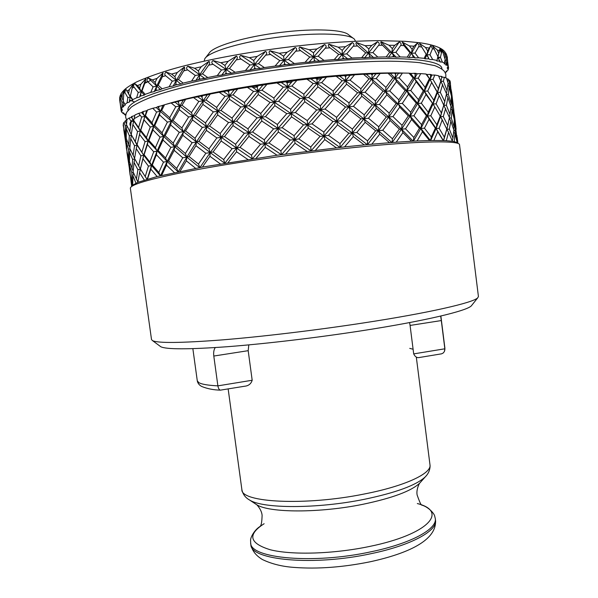 <?xml version="1.0" encoding="UTF-8"?>
<svg xmlns="http://www.w3.org/2000/svg" width="598" height="598" viewBox="0 0 598 598"><rect width="100%" height="100%" fill="white"/><g stroke="black" fill="none" stroke-linecap="round" stroke-linejoin="round"><path stroke-width="0.9" d="M130.364 188.273L130.454 187.727C132.367 183.907 153.634 178.062 194.253 170.198C234.491 162.634 291.151 154.389 341.211 148.909C411.424 141.173 457.492 140.067 459.481 144.41L478.43 296.526L477.72 297.834C473.22 302.7 429.207 312.896 363.711 322.905C316.118 330.216 261.902 336.689 221.798 339.933C181.127 343.028 158.044 343.267 152.542 340.643L151.518 339.567L130.364 188.273M130.775 177.404L132.053 185.582L137.876 182.285L157.125 176.537L202.393 167.089L277.061 155.233L344.56 146.906L353.336 136.568L364.219 144.91L371.784 144.208L379.685 134.214L389.53 142.705L396.205 142.212L402.947 132.621L411.491 141.24L417.083 140.964L422.45 131.799L429.499 140.53L433.886 140.47L437.736 131.754L443.193 140.56L446.295 140.694L448.582 132.427L452.409 141.278L454.226 141.599L454.951 133.75L457.178 142.616L454.226 141.599M159.965 346.13L160.81 346.75C166.431 349.501 188.647 349.486 227.464 346.705C265.714 343.775 317.104 337.691 362.291 330.672C424.46 321.051 466.649 310.945 471.321 305.87L471.971 305.047M351.901 58.013L364.817 57.617M120.019 96.061L119.637 99.201L120.034 102.744L119.637 99.201M121.177 108.477L121.065 110.017L122.441 109.314L121.267 108.873L120.527 105.465L119.944 97.967L120.362 95.082M120.931 93.931L120.288 97.235L122.007 102.422L122.014 107.386L123.793 106.653L123.009 106.138L123.046 105.158L123.308 105.824L125.311 105.076L123.225 101.114L123.823 93.295L124.683 89.61L122.261 94.693L122.097 98.386L121.155 95.927L121.088 93.677C124.033 89.513 127.217 86.845 136.882 81.784C153.611 74.503 172.291 68.501 192.915 63.762C230.731 54.717 280.754 46.906 325.536 43.191C344.754 41.666 362.358 40.814 378.355 40.634L404.868 41.299L419.49 42.712C433.528 44.693 442.049 47.818 445.054 52.078L445.413 56.653L444.419 53.125L441.025 48.812L442.804 52.138L445.159 59.538L444.194 63.874L446.198 64.106L446.25 63.403L446.497 64.337L445.749 65.047L447.536 65.324L446.414 60.525L445.069 60.338M132.584 100.292L125.67 88.855L124.885 92.466L127.852 97.668L127.075 102.826L129.474 102.056L129.542 100.412L129.968 101.077L132.584 100.292L132.711 99.627L130.357 96.211L129.542 100.412M130.357 96.211L133.018 84.378L129.317 89.64L128.577 93.475M134.685 83.541L133.623 85.193L133.653 86.613L138.22 92.443L136.643 97.78L139.64 96.988L141.315 91.636L140.567 95.209L141.158 95.882L144.35 95.089L145.202 94.327L142.032 90.874L141.315 91.636L134.685 83.541L137.443 85.626L140.911 84.161L139.588 88.115L137.443 85.626M142.032 90.874L145.075 82.524L145.852 78.764L140.911 84.161M148.192 77.882C146.802 79.28 146.615 80.513 147.631 81.582L153.095 86.882L150.741 92.369L154.269 91.576L156.713 86.09L156.085 89.693L156.826 90.373L160.533 89.595L162.125 88.758L158.171 85.252L156.713 86.09L148.192 77.882L152.363 79.923L156.982 78.398L155.091 82.449L152.363 79.923M158.171 85.252L162.387 76.716L163.052 72.934L156.982 78.398M166.042 72.037C164.525 73.419 164.398 74.66 165.646 75.752L172.261 81.156L169.174 86.74L173.158 85.985L176.313 80.409L175.849 84.019L176.724 84.722L180.843 83.989L183.152 83.1L178.496 79.512L176.313 80.409L166.042 72.037L171.574 74.07L177.247 72.537L174.84 76.656L171.574 74.07M178.496 79.512L183.773 70.87C184.849 69.136 185.021 67.873 184.289 67.073L177.247 72.537M187.839 66.191C186.262 67.552 186.202 68.792 187.66 69.914L195.284 75.46L191.554 81.096L195.867 80.409L199.635 74.78L199.373 78.398L200.375 79.115L204.763 78.458L207.753 77.538L202.505 73.86L199.635 74.78L187.839 66.191L194.634 68.262L201.212 66.782L198.357 70.915L194.634 68.262M202.505 73.86L208.672 65.182C209.913 63.448 210.018 62.185 208.986 61.385L201.212 66.782M213.008 60.548C211.423 61.878 211.438 63.119 213.06 64.27L221.484 69.996L217.246 75.625L221.746 75.034L225.999 69.42L225.962 73.023L227.061 73.763L231.576 73.203L235.149 72.298L229.475 68.501L225.999 69.42L213.008 60.548L220.864 62.723L228.144 61.34L224.945 65.466L220.864 62.723M229.475 68.501L236.292 59.875C237.645 58.156 237.675 56.9 236.374 56.1L228.144 61.34M240.725 55.337C239.193 56.623 239.297 57.857 241.046 59.045L250.001 64.973L245.419 70.549L249.934 70.071L254.501 64.524L254.726 68.105L255.877 68.867L260.354 68.441L264.391 67.581L258.463 63.642L254.501 64.524L240.725 55.337L249.411 57.655L257.118 56.436L253.716 60.503L249.411 57.655M258.463 63.642L265.661 55.158C267.082 53.469 267.029 52.22 265.497 51.413L257.118 56.436M270.012 50.763C268.599 51.989 268.801 53.215 270.602 54.448L279.797 60.6L275.065 66.057L279.43 65.728L284.117 60.293L284.611 63.844L285.777 64.636L290.045 64.36L294.395 63.567L288.423 59.486L284.117 60.293L270.012 50.763L279.221 53.274L287.085 52.258L283.609 56.219L279.221 53.274M288.423 59.486L295.696 51.219C297.116 49.582 296.974 48.348 295.263 47.519L287.085 52.258M299.777 47.003C298.544 48.154 298.836 49.372 300.637 50.658L309.749 57.034L305.062 62.342L309.114 62.155L313.718 56.892L314.481 60.405L315.632 61.228L319.526 61.101L324.026 60.413L318.211 56.182L313.718 56.892L299.777 47.003L309.181 49.739L316.888 48.969L313.494 52.803L309.181 49.739M318.211 56.182L325.252 48.206C326.613 46.629 326.381 45.411 324.55 44.558L316.888 48.969M445.241 73.188L445.323 72.5M446.041 53.491L446.87 55.771L448.328 66.602L447.192 67.342L448.582 67.948L447.252 68.695L448.41 69.069L447.73 70.504L446.056 71.267L446.826 71.7L444.987 72.642M446.579 71.027L446.826 71.7M448.41 69.069L448.343 68.082M448.268 66.64L448.575 67.679M444.979 61.116L446.25 63.403M439.964 61.953L442.363 62.102L440.442 57.311L437.93 57.169L439.964 61.953M436.832 61.003L438.79 53.454L437.205 49.933L432.518 45.769L437.908 56.518L436.832 61.003L439.44 61.116L439.65 60.368M437.908 56.518L439.523 50.695M429.738 59.538L432.72 59.553L429.984 54.799L426.897 54.792L429.125 58.963L419.572 43.497L426.157 54.216L424.146 58.327L425.014 58.858L426.897 54.792L427.682 50.965L425.492 47.474L419.572 43.497M425.014 58.858L428.198 58.828L428.557 58.036M426.157 54.216L426.897 54.792L430.837 45.373L427.682 50.965M415.087 57.924L418.607 57.797L415.064 53.095L411.461 53.237L413.741 57.453L415.087 57.924L402.29 42.122L403.934 45.598L409.981 52.781L407.223 57.139L408.823 57.558L411.461 53.237L412.119 49.32L409.353 45.882L402.29 42.122M408.823 57.558L412.515 57.386L413.024 56.541M409.981 52.781L411.461 53.237L417.21 43.228L413.988 46.21L412.119 49.32M396.212 57.214L400.174 56.945L395.891 52.332L391.854 52.624L394.142 56.877L396.212 57.214L381.008 41.748C380.56 42.682 381.068 43.863 382.518 45.269L389.657 52.295L386.211 56.907L388.536 57.199L391.854 52.624L392.348 48.625L389.051 45.261L381.008 41.748M388.536 57.199L392.632 56.87L393.275 55.98M389.657 52.295L391.854 52.624L399.292 42.002L394.732 45.321L392.348 48.625M373.533 57.49L377.824 57.072L372.883 52.572L368.547 53.013L369.781 56.429L370.767 57.296L373.533 57.49L356.288 42.428C355.556 43.437 355.997 44.633 357.619 46.001L365.662 52.833L361.648 57.7L364.638 57.842L368.547 53.013L368.831 48.961L365.079 45.68L356.288 42.428M364.638 57.842L369.018 57.363L369.781 56.429M365.662 52.833L368.547 53.013L377.45 41.778L371.657 45.47L368.831 48.961M347.685 58.791L352.162 58.23L346.705 53.857L342.206 54.448L343.222 57.909L344.306 58.754L347.685 58.791L328.9 44.192C327.891 45.276 328.265 46.48 330.006 47.81L338.722 54.425L334.282 59.523L337.863 59.501L342.206 54.448L342.25 50.359L338.154 47.182L328.9 44.192M337.863 59.501L342.37 58.896L343.222 57.909M342.37 58.896L344.306 58.754M338.722 54.425L342.206 54.448L352.267 42.63L345.427 46.689L342.25 50.359M319.526 61.101L313.718 56.892L313.494 52.803M309.114 62.155L313.576 61.43L314.481 60.405M313.576 61.43L315.632 61.228M309.749 57.034L313.718 56.892L324.55 44.558M290.045 64.36L284.117 60.293L283.609 56.219M279.43 65.728L283.684 64.905L284.611 63.844M279.797 60.6L284.117 60.293L295.263 47.519M260.354 68.441L254.501 64.524L253.716 60.503M249.934 70.071L253.821 69.189L254.726 68.105M250.001 64.973L254.501 64.524L265.497 51.413M231.576 73.203L225.999 69.42L224.945 65.466M221.746 75.034L225.117 74.122L225.962 73.023M221.484 69.996L225.999 69.42L236.374 56.1M204.763 78.458L199.635 74.78L198.357 70.915M195.867 80.409L198.618 79.497L199.373 78.398M195.284 75.46L199.635 74.78L208.986 61.385M180.843 83.989L176.313 80.409L174.84 76.656M173.158 85.985L175.214 85.118L175.849 84.019M172.261 81.156L176.313 80.409L184.289 67.073M160.533 89.595L156.713 86.09L155.091 82.449M154.269 91.576L155.6 90.769L156.085 89.693M153.095 86.882L156.713 86.09L163.052 72.934M144.35 95.089L141.315 91.636L139.588 88.115M139.64 96.988L140.567 95.209M140.231 96.256L141.158 95.882M138.22 92.443L141.315 91.636L145.852 78.764M129.602 101.286L129.699 100.666M127.852 97.668L130.357 96.876L125.685 88.885M123.749 102.303L123.046 105.158M122.007 102.422L123.532 101.809M121.11 110.294L121.289 111.363L122.441 110.682L121.073 110.286L120.953 109.344M120.123 102.908L120.953 109.337M123.038 112.813L122.986 113.575L123.741 112.947L122.029 112.618L121.289 111.363M124.384 113.964L124.616 114.689L125.154 114.083L122.986 113.575M125.774 115.287L124.616 114.689M120.325 103.252L120.034 102.744M121.267 108.873L122.014 107.386M123.263 100.486L122.097 98.386M124.758 104.515L127.075 102.826M131.822 89.573L133.018 84.378M132.711 99.627L136.643 97.78M145.202 94.327L150.741 92.369M162.125 88.758L169.174 86.74M183.152 83.1L191.554 81.096M207.753 77.538L217.246 75.625M235.149 72.298L245.419 70.549M264.391 67.581L275.065 66.057M294.395 63.567L305.062 62.342M324.026 60.413L334.282 59.523M346.705 53.857L353.231 46.225C354.472 44.715 354.151 43.519 352.267 42.63M352.162 58.23L361.648 57.7M372.883 52.572L378.639 45.313C379.723 43.886 379.326 42.705 377.45 41.778M377.824 57.072L386.211 56.907M395.891 52.332L400.667 45.47C401.557 44.125 401.094 42.966 399.292 42.002M400.174 56.945L407.223 57.139M415.064 53.095L418.735 46.637C419.4 45.366 418.892 44.23 417.21 43.228M418.607 57.797L424.146 58.327M429.984 54.799L432.474 48.722L430.889 45.403M432.72 59.553L436.675 60.383M440.442 57.311L441.713 51.6L440.016 48.303L438.79 53.454M442.363 62.102L444.71 63.186M444.897 58.679L445.413 56.653M446.414 60.525L446.497 55.128L445.592 52.796M447.536 65.324L448.328 66.602M447.64 60.525L446.624 54.762M439.44 61.116L440.061 61.302M428.198 58.828L429.125 58.963M412.515 57.386L413.741 57.453M392.632 56.87L394.142 56.877M369.018 57.363L370.767 57.296M283.684 64.905L285.777 64.636M253.821 69.189L255.877 68.867M225.117 74.122L227.061 73.763M198.618 79.497L200.375 79.115M175.214 85.118L176.724 84.722M155.6 90.769L156.826 90.373M129.355 101.428L129.968 101.077M144.761 83.339L150.711 80.371M197.362 79.908L204.389 78.189M225.543 73.569L226.493 73.382M254.546 68.322L254.95 68.254M130.05 163.531L129.579 165.422L131.829 172.747L133.279 172.336M127.583 154.486L128.832 162.499L129.646 162.222M132.719 183.407L131.881 181.949L130.185 174.571L129.579 165.422M131.657 186.172L130.297 175.154M129.721 171.723L130.132 175.221M129.968 172.164L127.374 155.293M126.529 148.842L127.12 152.333M126.94 152.408L127.381 155.271M128.832 162.499L129.654 171.611M131.829 172.747L131.881 181.949M132.726 184.932L132.891 175.707L135.948 183.1M133.556 173.009L132.891 175.707M134.834 159.001L134.034 162.379L137.884 169.705L140.418 169.107L136.374 161.834M146.996 179.258L140.418 169.107L134.557 158.477L136.254 148.64L140.911 155.861L143.737 155.211L137.069 145.097L132.472 136.897M130.297 149.507L129.617 152.251L132.644 159.449L134.767 158.874M134.58 158.313L129.826 148.386L130.715 138.616L134.55 145.755L137.069 145.097L136.254 148.64M131.53 135.185L130.715 138.616M148.446 166.139L151.556 165.504L143.737 155.211L142.959 158.791L148.446 166.139L145.366 176.118M147.19 179.198L151.556 165.504L150.823 169.114L157.125 176.537M147.504 179.108L150.823 169.114M160.354 175.752L151.556 165.504L157.072 151.122L156.392 154.74L163.478 162.133L167.111 161.475L148.155 140.949L147.414 144.544L153.701 151.795L157.072 151.122L155.405 147.616L148.895 140.381L148.155 140.949L140.358 130.895L139.573 134.468L145.045 141.644L148.155 140.949L146.435 137.48L140.732 130.327L140.358 130.895L133.72 121.013L132.898 124.548L137.54 131.605L140.358 130.895L138.601 127.471L131.508 117.313L129.108 118.045L131.201 121.738L133.72 121.013L131.508 117.313M178.137 171.798L176.664 168.382L168.591 160.914L167.111 161.475L165.497 157.924L158.186 150.554L157.072 151.122L163.658 136.419L153.641 126.283L152.953 129.893L160.032 137.121L163.658 136.419L163.03 140.044L170.879 147.362L174.728 146.682L163.658 136.419L171.252 121.364L170.699 125.004L179.273 132.322L183.324 131.635L182.861 135.283L192.115 142.69L196.331 142.032L195.972 145.703L205.854 153.245L210.197 152.617L183.324 131.635L160.189 111.288L159.561 114.891L167.403 122.082L171.252 121.364L169.697 117.709L161.654 110.54L160.189 111.288L156.272 107.52L152.744 108.275L156.564 112.035L160.189 111.288L158.567 107.685L157.595 106.765L156.272 107.52M182.764 157.79L186.815 157.139L174.728 146.682L174.182 150.337L182.764 157.79L176.664 168.382M178.309 171.761L186.815 157.139L186.359 160.81L195.621 168.344M180.058 171.402L186.359 160.81M199.672 167.59L186.815 157.139L196.331 142.032L194.963 138.317L185.53 130.91L183.324 131.635L181.859 127.95L173.084 120.632L171.252 121.364L179.826 106.055L179.355 109.673L188.609 116.984L192.825 116.304L192.459 119.951L202.341 127.396L206.691 126.746L192.825 116.304L203.163 100.8L202.901 104.426L213.337 111.886L217.784 111.273L217.635 114.921L228.556 122.515L233.056 121.94L233.026 125.587L244.335 133.264L248.843 132.726L248.947 136.389L260.549 144.2L265.026 143.692L233.056 121.94L197.818 96.883L193.513 97.564L198.813 101.458L203.163 100.8L201.892 96.981L200.569 96.024L197.818 96.883M224.773 163.187L223.667 159.569L213.09 151.929L210.197 152.617L208.934 148.872L198.887 141.33L196.331 142.032L206.691 126.746L206.43 130.401L216.865 137.936L221.305 137.323L206.691 126.746L217.784 111.273L216.626 107.416L206.041 99.956L203.163 100.8L207.289 94.888L202.894 95.538L201.892 96.981M232.076 148.663L236.569 148.08L221.305 137.323L221.163 140.993L232.076 148.663L223.667 159.569M224.938 163.164L236.569 148.08L236.546 151.765L247.849 159.502M228.017 162.656L236.546 151.765M252.184 158.844L236.569 148.08L248.843 132.726L247.938 128.847L236.539 121.147L233.056 121.94L232.017 118.068L220.976 110.451L217.784 111.273L229.527 95.71L229.497 99.328L240.815 106.982L245.329 106.451L245.434 110.092L257.043 117.866L261.528 117.38L245.329 106.451L258.022 90.986L258.246 94.589L270.072 102.452L274.489 102.034L274.856 105.644L286.778 113.635L291.077 113.254L291.577 116.857L303.492 124.907L307.634 124.571L308.269 128.166L320.072 136.322L324.011 136.023L251.833 86.852L247.325 87.338L253.53 91.457L258.022 90.986L257.237 87.009L255.72 86L251.833 86.852M281.441 154.628L280.836 150.868L268.995 142.967L265.026 143.692L264.264 139.797L252.588 131.971L248.843 132.726L261.528 117.38L261.76 121.013L273.57 128.869L277.98 128.421L261.528 117.38L274.489 102.034L273.854 98.042L261.984 90.156L258.022 90.986L262.911 85.14L258.441 85.581L257.237 87.009M290.254 140.029L294.545 139.618L277.98 128.421L278.347 132.053L290.254 140.029L280.836 150.868M281.591 154.605L294.545 139.618L295.053 143.258L306.946 151.279M285.62 154.06L295.053 143.258M310.915 150.786L294.545 139.618L307.634 124.571L307.282 120.602L295.382 112.514L291.077 113.254L290.583 109.27L278.646 101.249L274.489 102.034L287.601 86.807L288.101 90.38L300.032 98.483L304.18 98.192L304.816 101.765L316.641 109.972L320.588 109.726L304.18 98.192L317.164 83.339L317.927 86.867L329.558 95.217L333.28 95.067L334.177 98.595L345.495 107.02L348.955 106.907L349.972 110.413L360.886 118.867L364.047 118.785L365.184 122.284L375.604 130.79L378.444 130.73L348.955 106.907L317.164 83.339L310.96 78.936L306.916 79.153L313.195 83.541L317.164 83.339L316.94 79.302L315.423 78.226L310.96 78.936M340.068 147.392L340 143.595L328.489 135.365L324.011 136.023L323.802 132.053L312.044 123.876L307.634 124.571L320.588 109.726L321.358 113.284L332.966 121.536L336.681 121.319L320.588 109.726L333.28 95.067L333.198 91.031L321.642 82.651L317.164 83.339L322.023 77.785L318.143 77.942L316.94 79.302M348.873 133.204L352.319 133.025L336.681 121.319L337.578 124.87L348.873 133.204L340 143.595M340.195 147.377L352.319 133.025L353.336 136.568M344.56 146.906L364.219 144.91M367.209 144.626L352.319 133.025L364.047 118.785L364.227 114.816L353.44 106.324L348.955 106.907L349.008 102.908L337.788 94.432L333.28 95.067L345.584 80.708L346.601 84.191L357.544 92.772L360.714 92.765L361.85 96.241L372.3 104.882L375.155 104.904L360.714 92.765L371.851 78.988L373.092 82.412L382.997 91.217L385.523 91.352L386.861 94.768L396.138 103.596L398.305 103.746L399.733 107.139L408.307 115.93L410.108 116.102L411.611 119.473L419.452 128.271L420.88 128.45L410.108 116.102L385.523 91.352L366.454 74.324L363.457 74.234L368.981 78.891L371.851 78.988L372.143 74.982L370.827 73.838L366.454 74.324M392.049 142.518L392.438 138.781L382.757 130.237L378.444 130.73L378.736 126.791L368.465 118.247L364.047 118.785L375.155 104.904L376.389 108.35L386.271 116.984L388.782 117.036L375.155 104.904L385.523 91.352L385.927 87.375L376.179 78.532L371.851 78.988L375.895 73.875L373.145 73.726L372.143 74.982M399.367 129.138L401.52 129.198L388.782 117.036L390.12 120.475L399.367 129.138L392.438 138.781M392.153 142.503L401.52 129.198L402.947 132.621M396.205 142.212L411.491 141.24M413.128 141.158L401.52 129.198L410.108 116.102L410.699 112.23L402.327 103.387L398.305 103.746L398.806 99.821L389.717 90.941L385.523 91.352L395.084 78.218L396.504 81.582L405.115 90.575L406.932 90.836L408.434 94.192L416.305 103.177L417.748 103.454L406.932 90.836L414.608 78.375L416.171 81.687L423.294 90.829L424.378 91.202L425.993 94.499L433.027 103.977L440.524 116.632L446.87 129.213L447.73 125.55L443.297 116.55L440.524 116.632L433.027 103.977L424.378 91.202L410.617 73.509L409.017 73.143L413.151 78.009L414.608 78.375L415.266 74.496L414.302 73.3L410.617 73.509M430.597 140.515L431.293 136.957L424.46 128.166L420.88 128.45L421.545 124.623L413.921 115.78L410.108 116.102L417.748 103.454L419.31 106.78L426.396 115.706L427.473 115.982L417.748 103.454L424.378 91.202L425.103 87.36L418.204 78.189L414.608 78.375L417.255 73.771L415.931 73.367L415.266 74.496M435.374 128.189L436.077 128.473L427.473 115.982L429.087 119.286L435.374 128.189L431.293 136.957M430.665 140.508L436.077 128.473L437.736 131.754M433.886 140.47L443.193 140.56M443.38 140.567L436.077 128.473L440.524 116.632L441.354 112.917L436.091 103.865L433.027 103.977L433.812 100.202L427.72 91.053L424.378 91.202L429.962 79.414L440.3 97.668L449.464 117.529L447.73 125.55M443.26 121.79L440.524 116.632L444.927 100.935M439.545 96.248L437.512 92.384L440.92 81.246L446.519 93.744L444.755 101.585L440.3 92.361L442.632 84.438M450.855 121.162L453.889 130.155L452.948 138.048L449.345 129.153L450.855 121.162L449.315 118.337M452.245 140.866L452.948 138.048M453.755 131.597L454.951 133.75M455.056 123.076L457.096 139.551L455.085 130.648L455.056 123.076L454.308 121.73M456.125 129.22L454.899 120.086L454.316 120.041M452.058 110.361L454.308 119.436L454.121 127.038L451.311 118.015L452.058 110.361L450.84 108.163M453.912 117.671L454.241 116.446L452.208 107.334L450.929 107.251M451.43 98.573L452.2 99.948L453.695 109.15L454.241 116.446M454.024 112.611L454.899 120.086M451.184 89.7L452.051 97.033L451.445 96.951M453.306 106.384L452.051 97.033M451.064 94.499L451.378 93.295L449.315 83.959L448.007 83.825M449.315 83.959L449.39 80.117L450.115 81.193L451.378 93.295M447.909 84.662L449.158 86.897L451.438 96.218L451.228 103.641L448.38 94.394L446.414 94.305M447.924 97.467L450.989 106.683L450.01 114.368L446.385 105.27L447.924 97.467L446.355 94.596M450.69 105.719L451.228 103.641M446.4 93.423L447.08 90.649L443.417 81.321L440.92 81.246L441.78 77.553L441.234 76.335L438.753 76.275M443.417 81.321L444.321 77.254L446.504 78.144L448.074 83.137L447.08 90.649M448.38 94.394L449.158 86.897M452.208 107.334L452.2 99.948M456.85 135.447L457.747 143.094M456.767 140.799L457.096 139.551M455.085 130.648L453.852 130.618M453.576 129.146L454.121 127.038M451.311 118.015L449.382 117.993M449.322 117.163L450.01 114.368M446.385 105.27L443.895 105.263L444.755 101.585M440.3 92.361L437.512 92.384L438.334 88.639L433.042 79.362L429.962 79.414L426.808 74.481L425.933 74.003L429.962 79.414L430.747 75.617L429.992 74.414L426.808 74.481M433.042 79.362L434.783 75.049L438.469 75.707L440.92 81.246L441.78 77.553M440.905 80.685L438.334 88.639M449.345 129.153L446.87 129.213L443.619 140.575L444.359 137.159L439.134 128.301L436.077 128.473L436.861 124.72L430.807 115.78L427.473 115.982L433.027 103.977L437.512 92.384L429.962 79.414L431.808 75.071L431.218 74.556L430.747 75.617M429.237 78.936L425.103 87.36M427.72 91.053L431.621 82.666M437.145 91.905L433.812 100.202M436.091 103.865L439.201 95.62M443.895 104.792L441.354 112.917M443.297 116.55L445.615 108.462M448.582 132.427L446.87 129.213L447.596 126.088M446.295 140.694L452.409 141.278M446.878 128.839L444.359 137.159M439.134 128.301L442.214 119.877M440.173 116.259L436.861 124.72M430.807 115.78L434.686 107.244M430.411 140.515L420.88 128.45L427.473 115.982L428.205 112.185L421.336 103.215L425.993 94.499M432.309 103.596L428.205 112.185M421.336 103.215L417.748 103.454L418.413 99.589L410.751 90.56L416.171 81.687M423.294 90.829L418.413 99.589M410.751 90.56L406.932 90.836L407.522 86.919L399.113 77.89L395.084 78.218L390.337 73.442L388.012 73.21L392.901 77.979L395.084 78.218L395.584 74.264L394.426 73.091L390.337 73.442M413.151 78.009L407.522 86.919M413.308 141.15L413.876 137.488L405.526 128.809L401.52 129.198L402.02 125.303L392.961 116.603L388.782 117.036L406.932 90.836L395.084 78.218L398.485 73.352L396.429 73.068L395.584 74.264M392.901 77.979L385.927 87.375M389.717 90.941L396.504 81.582M405.115 90.575L398.806 99.821M402.327 103.387L408.434 94.192M416.305 103.177L410.699 112.23M413.921 115.78L419.31 106.78M426.396 115.706L421.545 124.623M424.46 128.166L429.087 119.286M413.397 141.143L420.88 128.45L422.45 131.799M417.083 140.964L429.499 140.53M419.452 128.271L413.876 137.488M405.526 128.809L411.611 119.473M408.307 115.93L402.02 125.303M392.961 116.603L399.733 107.139M391.877 142.526L378.444 130.73L388.782 117.036L389.186 113.104L379.476 104.418L386.861 94.768M396.138 103.596L389.186 113.104M379.476 104.418L375.155 104.904L375.447 100.927L365.139 92.234L373.092 82.412M382.997 91.217L375.447 100.927M365.139 92.234L360.714 92.765L360.893 88.751L350.077 80.125L345.584 80.708L339.694 76.17L336.113 76.23L342.116 80.752L345.584 80.708L345.637 76.671L344.194 75.557L339.694 76.17M368.981 78.891L360.893 88.751M367.374 144.611L367.553 140.836L356.797 132.442L352.319 133.025L352.372 129.063L341.181 120.691L336.681 121.319L360.714 92.765L345.584 80.708L350.129 75.355L346.758 75.363L345.637 76.671M342.116 80.752L333.198 91.031M337.788 94.432L346.601 84.191M357.544 92.772L349.008 102.908M353.44 106.324L361.85 96.241M372.3 104.882L364.227 114.816M368.465 118.247L376.389 108.35M386.271 116.984L378.736 126.791M382.757 130.237L390.12 120.475M367.493 144.596L378.444 130.73L379.685 134.214M371.784 144.208L389.53 142.705M375.604 130.79L367.553 140.836M356.797 132.442L365.184 122.284M360.886 118.867L352.372 129.063M341.181 120.691L349.972 110.413M339.911 147.407L324.011 136.023L336.681 121.319L336.599 117.343L325.073 109.045L334.177 98.595M345.495 107.02L336.599 117.343M325.073 109.045L320.588 109.726L320.379 105.719L308.598 97.467L317.927 86.867M329.558 95.217L320.379 105.719M308.598 97.467L304.18 98.192L303.821 94.17L291.906 86.037L287.601 86.807L281.299 82.539L276.941 82.898L283.295 87.151L287.601 86.807L287.1 82.793L285.552 81.747L281.299 82.539M313.195 83.541L303.821 94.17M311.065 150.771L310.728 146.981L298.851 138.915L294.545 139.618L294.059 135.679L282.136 127.68L277.98 128.421L304.18 98.192L287.601 86.807L292.586 81.081L288.326 81.388L287.1 82.793M283.295 87.151L273.854 98.042M278.646 101.249L288.101 90.38M300.032 98.483L290.583 109.27M295.382 112.514L304.816 101.765M316.641 109.972L307.282 120.602M312.044 123.876L321.358 113.284M332.966 121.536L323.802 132.053M328.489 135.365L337.578 124.87M311.199 150.748L324.011 136.023L324.781 139.611L336.368 147.796M315.482 150.225L324.781 139.611M320.072 136.322L310.728 146.981M298.851 138.915L308.269 128.166M303.492 124.907L294.059 135.679M282.136 127.68L291.577 116.857M281.299 154.643L265.026 143.692L277.98 128.421L277.345 124.489L265.497 116.603L274.856 105.644M286.778 113.635L277.345 124.489M265.497 116.603L261.528 117.38L260.758 113.441L249.067 105.637L258.246 94.589M270.072 102.452L260.758 113.441M249.067 105.637L245.329 106.451L244.418 102.52L233.011 94.858L229.527 95.71L223.667 91.696L219.182 92.286L225.02 96.285L229.527 95.71L228.488 91.808L227.046 90.829L223.667 91.696M253.53 91.457L244.418 102.52M252.319 158.821L251.452 155.121L240.052 147.362L236.569 148.08L235.537 144.253L224.504 136.576L221.305 137.323L245.329 106.451L229.527 95.71L234.132 89.805L229.61 90.358L228.488 91.808M225.02 96.285L216.626 107.416M220.976 110.451L229.497 99.328M240.815 106.982L232.017 118.068M236.539 121.147L245.434 110.092M257.043 117.866L247.938 128.847M252.588 131.971L261.76 121.013M273.57 128.869L264.264 139.797M268.995 142.967L278.347 132.053M252.476 158.799L265.026 143.692L265.265 147.355L277.061 155.233M256.094 158.253L265.265 147.355M260.549 144.2L251.452 155.121M240.052 147.362L248.947 136.389M244.335 133.264L235.537 144.253M224.504 136.576L233.026 125.587M224.654 163.209L210.197 152.617L221.305 137.323L220.154 133.518L209.569 125.984L217.635 114.921M228.556 122.515L220.154 133.518M209.569 125.984L206.691 126.746L205.42 122.964L195.374 115.511L202.901 104.426M213.337 111.886L205.42 122.964M195.374 115.511L192.825 116.304L191.45 112.544L182.016 105.248L179.826 106.055L175.132 102.221L171.155 102.953L175.775 106.773L179.826 106.055L178.353 102.34L177.187 101.406L175.132 102.221M198.813 101.458L191.45 112.544M199.777 167.567L198.469 164.046L189.028 156.504L186.815 157.139L185.358 153.484L176.574 146.039L174.728 146.682L192.825 116.304L179.826 106.055L183.317 100.195L179.198 100.905L178.353 102.34M175.775 106.773L169.697 117.709M173.084 120.632L179.355 109.673M188.609 116.984L181.859 127.95M185.53 130.91L192.459 119.951M202.341 127.396L194.963 138.317M198.887 141.33L206.43 130.401M216.865 137.936L208.934 148.872M213.09 151.929L221.163 140.993M199.949 167.537L210.197 152.617L209.943 156.302L220.378 163.927M202.393 167.089L209.943 156.302M205.854 153.245L198.469 164.046M189.028 156.504L195.972 145.703M192.115 142.69L185.358 153.484M176.574 146.039L182.861 135.283M178.047 171.82L167.111 161.475L174.728 146.682L173.188 143.072L165.13 135.768L170.699 125.004M179.273 132.322L173.188 143.072M165.13 135.768L163.658 136.419L162.036 132.838L154.74 125.617L159.561 114.891M167.403 122.082L162.036 132.838M154.74 125.617L153.641 126.283L162.948 105.525L159.232 106.28L158.567 107.685M160.421 175.737L158.844 172.448L152.311 165.033L151.556 165.504L149.844 162.065L144.125 154.74L143.737 155.211L148.155 140.949L153.641 126.283L151.967 122.74L145.464 115.661L144.738 116.326L143.991 119.899L150.27 127.008L153.641 126.283L141.659 112.596L138.669 113.351L141.636 117.073L144.738 116.326L143.012 112.835L142.249 111.931L141.659 112.596M156.564 112.035L151.967 122.74M137.861 141.255L140.358 130.895L146.682 110.705L143.475 111.467L143.012 112.835M141.636 117.073L138.601 127.471M140.732 130.327L143.991 119.899M150.27 127.008L146.435 137.48M148.895 140.381L152.953 129.893M160.032 137.121L155.405 147.616M158.186 150.554L163.03 140.044M170.879 147.362L165.497 157.924M168.591 160.914L174.182 150.337M160.6 175.692L167.111 161.475L166.491 165.123L174.347 172.598M161.624 175.446L166.491 165.123M163.478 162.133L158.844 172.448M152.311 165.033L156.392 154.74M153.701 151.795L149.844 162.065M144.125 154.74L147.414 144.544M140.881 166.879L143.737 155.211L137.099 144.626L139.573 134.468M145.045 141.644L141.988 151.817M137.099 144.626L131.231 134.617L132.898 124.548M137.54 131.605L135.298 141.741M131.246 134.505L126.529 124.773L126.918 119.503L129.108 118.045M131.201 121.738L129.766 131.777M127.023 125.931L126.335 128.727L129.34 135.761L131.493 135.111M126.828 140.291L126.335 142.234L128.563 149.365L130.035 148.895M129.871 147.654L126.23 138.4L126.335 128.727M124.384 131.5L125.602 139.379L126.432 139.057M126.208 136.979L125.401 135.559L123.756 128.555L123.338 123.502L124.048 122.231L125.288 125.924L126.783 125.378M125.288 125.924L125.401 135.559M129.34 135.761L128.675 145.508M134.55 145.755L133.077 155.562M140.911 155.861L138.639 165.773M140.455 168.733L142.959 158.791M146.959 179.265L140.418 169.107L139.603 172.665L144.282 180.073M137.876 182.285L139.603 172.665M137.906 182.076L133.107 171.932L134.034 162.379M137.884 169.705L136.389 179.31M133.167 171.148L129.482 161.684L129.617 152.251M132.644 159.449L131.949 168.972M129.467 160.212L128.645 158.776L126.97 151.593L126.335 142.234M128.563 149.365L128.645 158.776M126.761 149.253L124.167 132.337M125.602 139.379L126.455 148.715M123.33 125.909L123.928 129.437M123.749 129.534L124.167 132.322M123.547 126.283L123.143 124.877M123.397 124.399L123.248 125.759M125.296 121.745L124.048 122.231M126.567 124.1L125.416 121.304M126.858 120.213L125.445 120.706L125.393 121.985M134.827 115.571L132.195 116.318L131.941 117.642M133.735 120.445L134.969 114.966L138.669 113.351M145.464 115.661L147.549 110.002L146.682 110.705M147.549 110.002L152.744 108.275M161.654 110.54L164.547 104.747L162.948 105.525M164.547 104.747L171.155 102.953M182.016 105.248L185.642 99.358L183.317 100.195M185.642 99.358L193.513 97.564M200.569 96.024L202.894 95.538M206.041 99.956L210.287 94.021L207.289 94.888M210.287 94.021L219.182 92.286M227.046 90.829L229.61 90.358M233.011 94.858L237.712 88.938L234.132 89.805M237.712 88.938L247.325 87.338M261.984 90.156L266.955 84.311L262.911 85.14M266.955 84.311L276.941 82.898M291.906 86.037L296.937 80.319L292.586 81.081M296.937 80.319L306.916 79.153M315.423 78.226L318.143 77.942M321.642 82.651L326.523 77.105L322.023 77.785M326.523 77.105L336.113 76.23M344.194 75.557L346.758 75.363M350.077 80.125L354.599 74.795L350.129 75.355M354.599 74.795L363.457 74.234M376.179 78.532L380.179 73.442L375.895 73.875M380.179 73.442L388.012 73.21M399.113 77.89L402.432 73.061L398.485 73.352M402.432 73.061L409.017 73.143M414.302 73.3L415.931 73.367M418.204 78.189L420.768 73.621L417.255 73.771M420.768 73.621L425.933 74.003M429.992 74.414L431.218 74.556M434.783 75.049L431.808 75.071M444.321 77.254L441.929 77.142M447.797 82.232L448.321 80.177L447.984 78.958L446.736 78.846M448.126 79.459L448.321 80.177M449.39 80.117L448.336 79.983M450.473 83.488L450.272 82.143M125.042 121.088L125.445 120.706M131.381 116.745L132.195 116.318M142.249 111.931L143.475 111.467M157.595 106.765L159.232 106.28M177.187 101.406L179.198 100.905M255.72 86L258.441 85.581M285.552 81.747L288.326 81.388M370.827 73.838L373.145 73.726M394.426 73.091L396.429 73.068M441.234 76.335L442.042 76.551M447.984 78.958L448.388 79.235M213.8 356.042L217.881 385.86C218.382 388.491 219.219 389.918 220.408 390.143L244.492 386.256C248.491 385.897 251.055 383.894 252.184 380.253L248.185 350.682L213.8 356.042C213.374 352.491 213.852 349.666 215.243 347.573M248.805 344.882L248.185 350.682M440.674 316.058L441.302 320.565L410.079 325.439L409.6 322.569M410.079 325.439L413.689 353.889C415.184 356.961 417.202 358.15 419.736 357.44L441.608 353.822L443.245 352.984L444.441 351.452L444.897 348.141L440.861 316.013M413.689 353.889L444.845 348.798L441.302 320.565M444.897 348.141L444.815 350.256M355.541 41.247L354.337 39.102C349.09 33.615 317.777 32.255 281.905 36.725C243.222 41.314 208.508 51.63 204.763 58.798L204.15 61.183M353.411 38.407L348.641 34.811C343.558 29.571 314.346 28.218 281.045 32.367C245.15 36.62 212.813 46.315 209.151 53.177L205.473 57.886M417.329 503.553C448.597 511.342 428.796 534.343 369.736 546.415C333.706 554.01 292.056 555.228 270.401 549.794C249.261 543.32 247.168 534.634 264.122 523.721M435.501 520.26C437.594 530.688 411.551 545.241 371.44 553.591C313.569 566.358 250.046 560.169 250.891 544.569L250.659 542.857C249.8 558.375 313.322 564.482 371.194 551.745C411.319 543.41 437.37 528.924 435.284 518.556L435.501 520.26C436.959 540.405 407.836 553.486 370.528 561.701C343.215 567.278 317.74 569.184 294.089 567.412C282.159 566.575 271.604 563.951 262.425 559.541C255.839 555.549 251.99 550.556 250.891 544.569M420.917 481.771L419.609 483.244C411.155 491.122 392.236 498.141 362.837 504.308C319.407 513.196 269.205 512.92 256.669 504.697L255.017 503.613M426.524 475.462L425.215 476.927C416.275 485.247 395.898 492.722 364.1 499.36C317.067 508.92 262.784 508.719 249.62 500.048C245.382 497.7 242.803 494.217 241.876 489.59C240.583 502.529 304.965 506.072 364.122 494.03C405.093 486.099 431.861 473.399 429.984 464.825L430.074 466.739C429.745 470.678 428.123 474.079 425.215 476.927L419.609 483.244C420.267 481.921 415.946 488.805 417.12 494.95C419.766 502.47 421.328 505.803 421.799 504.951M127.965 110.353C126.582 103.454 145.12 94.873 183.579 84.61C221.806 74.892 277.592 65.825 327.113 61.497C397.969 55.195 443.2 59.591 441.855 69.032M130.536 125.931C129.175 124.137 129.96 122.044 132.883 119.637M134.176 118.673L140.194 115.287M253.029 87.644L257.267 86.979M287.047 82.756L291.637 82.173M316.918 79.287L321.081 78.861M325.252 48.206L330.006 47.81M134.617 101.937L129.788 100.15M119.944 97.967L120.288 97.235M121.155 95.927L122.261 94.693M123.823 93.295L124.885 92.466M127.038 91.008L129.317 89.64M132.18 88.108L133.989 87.211M145.075 82.524L147.631 81.582M162.387 76.716L165.646 75.752M183.773 70.87L187.66 69.914M208.672 65.182L213.06 64.27M236.292 59.875L241.046 59.045M265.661 55.158L270.602 54.448M295.696 51.219L300.637 50.658M338.154 47.182L345.427 46.689M353.231 46.225L357.619 46.001M365.079 45.68L371.657 45.47M378.639 45.313L382.518 45.269M389.051 45.261L394.732 45.321M400.667 45.47L403.934 45.598M409.353 45.882L413.988 46.21M418.735 46.637L421.306 46.921M425.492 47.474L428.99 48.034M432.474 48.722L434.305 49.148M437.205 49.933L439.523 50.703M441.713 51.6L442.804 52.138M444.419 53.125L445.577 54.059M446.497 55.128L446.87 55.771M447.244 56.907L447.401 58.17M439.754 49.754L441.459 52.863M439.829 57.281L438.663 58.559M220.408 390.143C213.665 390.008 207.409 388.782 201.631 386.45C199.141 385.067 197.691 383.161 197.273 380.739L198.663 382.511C201.317 384.23 207.723 385.344 217.881 385.86L252.184 380.253M409.742 348.372L413.106 349.247M260.167 526.233C261.244 525.664 261.894 522.039 262.103 515.356C261.64 509.122 255.69 503.591 256.669 504.697L249.62 500.048M422.076 505.19C428.542 507.082 434.29 513.577 434.701 516.104L435.284 518.556M416.305 357.043L429.984 464.825M228.152 388.939L241.876 489.59M259.995 526.502C254.232 530.015 250.345 537.751 250.584 540.338L250.659 542.857M160.81 346.75L152.542 340.643M119.69 100.494L119.682 97.474M439.059 52.759L439.291 51.592M447.207 56.668L447.274 57.094M137.301 163.59L137.017 162.985M453.082 104.112L451.535 91.584M455.908 126.993L454.368 114.51M457.919 143.221L457.193 137.383M444.478 102.901L444.598 102.243M133.421 138.699L133.048 137.929M471.321 305.87L477.72 297.834M441.773 77.837L441.967 76.85M197.273 380.739L192.855 348.671M126.664 120.28L125.774 117.537C125.475 116.229 125.819 114.427 126.806 112.132L131.343 107.049C136.008 103.79 142.989 100.352 152.303 96.741C186.486 84.109 260.601 70.063 327.009 64.233C350.682 62.244 371.657 61.228 389.926 61.19C401.318 61.34 411.222 61.833 419.639 62.67L434.753 65.616C442.438 68.613 446.13 71.88 445.831 75.4L445.779 77.815M155.936 107.588L156.482 107.401M160.78 105.966L164.375 104.829M165.736 104.418C201.907 93.31 269.01 81.552 328.115 76.245C358.793 73.517 384.036 72.455 403.837 73.068M409.794 73.322L411.82 73.442"/></g></svg>

